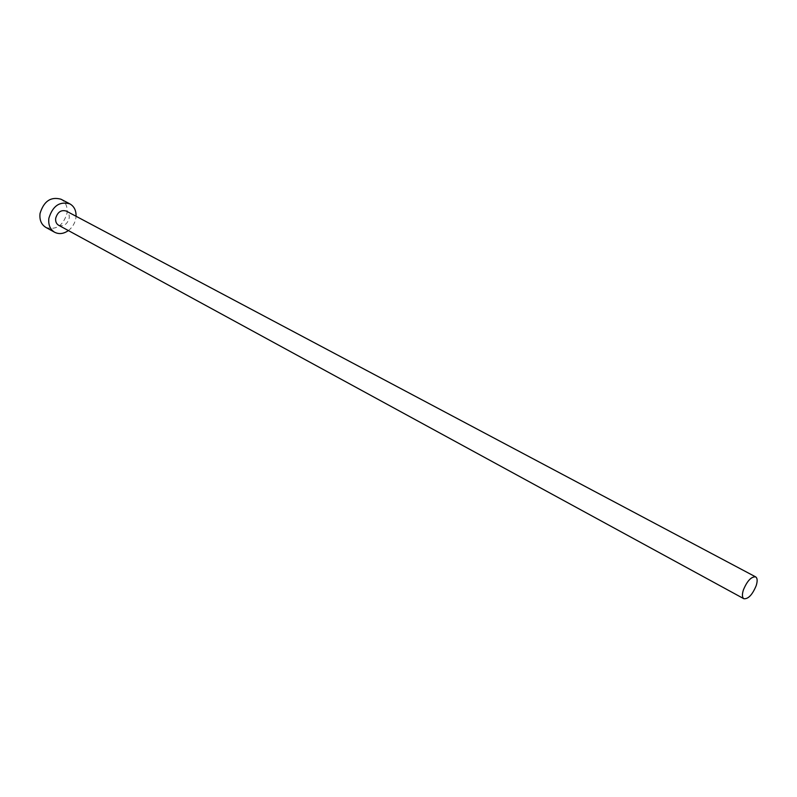 <?xml version="1.0" encoding="UTF-8"?>
<svg xmlns="http://www.w3.org/2000/svg" width="797" height="797" viewBox="0 0 797 797"><rect width="100%" height="100%" fill="white"/><g stroke="black" fill="none" stroke-linecap="round" stroke-linejoin="round"><path stroke-width="0.6" stroke-dasharray="3.98 2.99" d="M58.609 225.242C63.73 226.717 67.257 224.355 69.19 218.149C69.588 214.861 68.602 212.5 66.241 211.066M68.383 230.572C72.427 227.414 74.928 223.26 75.864 218.119L76.064 216.276M45.847 227.404C56.089 230.403 63.142 225.73 66.988 213.397C67.765 206.821 65.772 202.109 61 199.23"/><path stroke-width="1.2" d="M743.352 590.039C741.957 594.632 742.137 597.531 743.89 598.746C748.293 599.115 752.388 594.751 756.194 585.656C757.618 581.033 757.439 578.104 755.656 576.879C751.262 576.52 747.158 580.903 743.352 590.039M755.656 576.879L66.241 211.066C61.14 209.631 57.623 212.022 55.7 218.209C55.322 221.466 56.288 223.818 58.609 225.242L743.89 598.746M76.064 216.276C76.213 210.498 74.161 206.373 69.907 203.893C59.715 201.073 52.712 205.865 48.876 218.248C48.139 224.724 50.062 229.397 54.644 232.256C59.068 234.438 63.64 233.88 68.383 230.572M69.907 203.893L61 199.23C50.829 196.411 43.845 201.143 40.049 213.447C39.332 219.892 41.265 224.545 45.847 227.404L54.644 232.256"/></g></svg>
